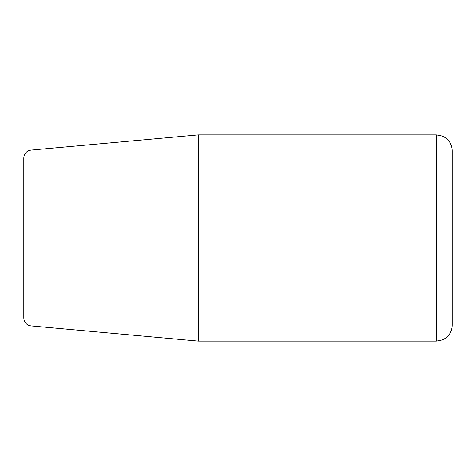 <?xml version="1.0" encoding="UTF-8"?>
<svg xmlns="http://www.w3.org/2000/svg" width="476" height="476" viewBox="0 0 476 476"><rect width="100%" height="100%" fill="white"/><g stroke="black" fill="none" stroke-linecap="round" stroke-linejoin="round"><path stroke-width="0.71" d="M23.8 238L23.8 318.022C23.984 321.621 25.74 324.114 29.072 325.495L31.017 325.923L31.017 150.077L29.072 150.505C25.74 151.886 23.984 154.379 23.8 157.978L23.8 278.728M31.017 150.077L198.331 134.869L198.331 341.131L31.017 325.923M436.331 134.869L436.331 341.131L442.406 339.923L445.352 338.317C449.772 335.092 452.057 330.737 452.2 325.269L452.2 150.731C452.057 145.263 449.772 140.908 445.352 137.683L442.406 136.076L436.331 134.869L198.331 134.869M436.331 341.131L198.331 341.131"/></g></svg>
